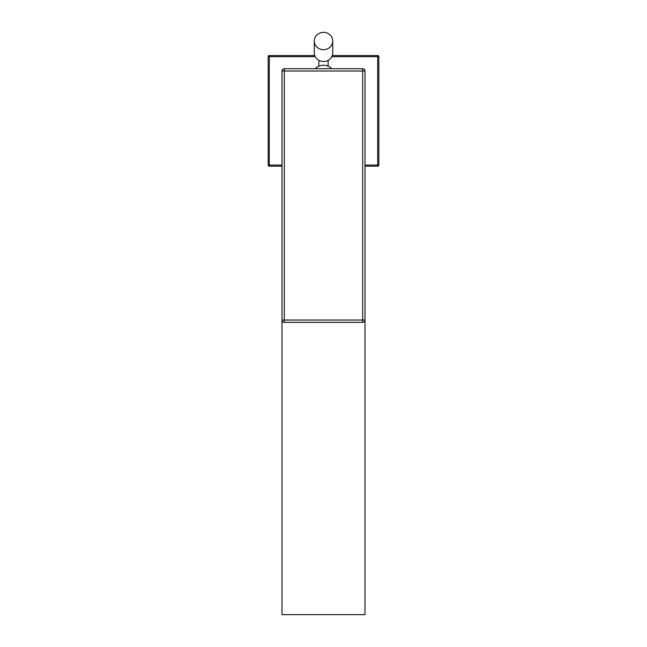 <?xml version="1.0" encoding="UTF-8"?>
<svg xmlns="http://www.w3.org/2000/svg" width="647" height="647" viewBox="0 0 647 647"><rect width="100%" height="100%" fill="white"/><g stroke="black" fill="none" stroke-linecap="round" stroke-linejoin="round"><path stroke-width="0.97" d="M365.005 165.05L378.835 165.05L378.835 56.685A1.157 1.157 0 0 0 377.678 55.537L332.267 55.537M331.765 56.685L378.835 56.685A1.157 1.157 0 0 0 377.678 55.537L377.678 166.206A1.157 1.157 0 0 0 378.835 165.05A1.157 1.157 0 0 1 377.678 166.206L365.005 166.206M315.235 56.685L269.322 56.685L269.322 166.206L281.995 166.206M314.733 55.537L269.322 55.537A1.157 1.157 0 0 0 268.165 56.685L268.165 165.05L268.165 56.685A1.157 1.157 0 0 1 269.322 55.537L269.322 56.685L268.165 56.685A1.157 1.157 0 0 1 269.322 55.537M281.995 165.05L268.165 165.05A1.157 1.157 0 0 0 269.322 166.206A1.157 1.157 0 0 1 268.165 165.05A1.157 1.157 0 0 0 269.322 166.206M282.27 69.949L281.995 71.024L362.692 71.024L362.692 320.03L284.308 320.03L284.308 68.719L362.692 68.719L362.692 71.024L365.005 71.024L365.005 614.65L281.995 614.65L281.995 71.024A2.305 2.305 0 0 1 284.308 68.719M364.73 69.949L365.005 71.024A2.305 2.305 0 0 0 362.692 68.719A2.305 2.305 0 0 1 365.005 71.024M314.28 41.02L314.28 52.844A9.22 8.67 0 0 0 323.5 61.514A9.22 8.67 0 0 0 332.72 52.844L332.72 41.02A9.22 8.67 0 0 0 323.5 32.35A9.22 8.67 0 0 0 314.28 41.02A9.22 8.67 0 0 0 323.5 49.682A9.22 8.67 0 0 0 332.72 41.02M281.995 320.03L284.308 320.03L284.308 322.335A2.305 2.305 0 0 1 281.995 320.03A2.305 2.305 0 0 0 284.308 322.335L362.692 322.335L362.692 320.03L365.005 320.03A2.305 2.305 0 0 1 362.692 322.335A2.305 2.305 0 0 0 365.005 320.03M318.89 60.349L318.89 66.204M328.11 60.349L328.11 66.204M331.83 68.719A11.751 11.751 0 0 0 315.17 68.719"/></g></svg>
